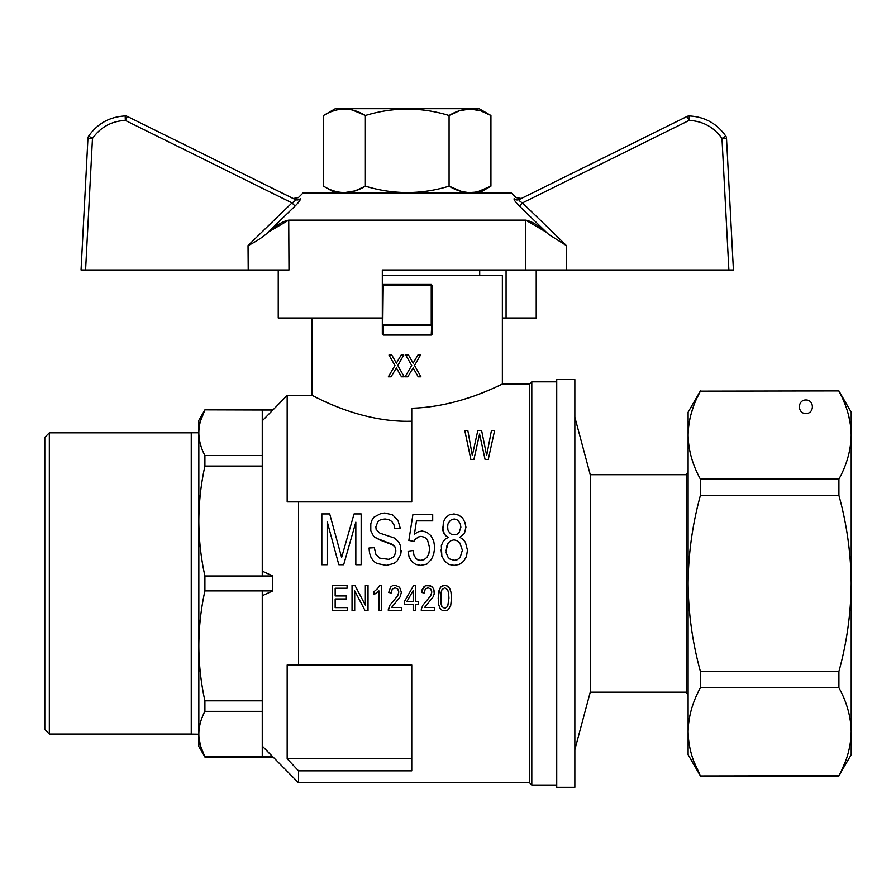 <?xml version="1.0" encoding="UTF-8"?>
<svg xmlns="http://www.w3.org/2000/svg" width="896" height="896" viewBox="0 0 896 896"><rect width="100%" height="100%" fill="white"/><g stroke="black" fill="none" stroke-linecap="round" stroke-linejoin="round"><path stroke-width="1.34" d="M382.312 275.386L502.365 275.386L502.365 384.104L497.795 386.243M341.533 408.486L339.203 407.59M338.352 407.266L337.254 406.829M336.101 406.37L335.238 406.022M334.253 405.619L330.736 404.152M329.907 403.794L329.045 403.424M328.104 403.01L327.051 402.539M326.794 402.427L325.158 401.699M324.946 401.598L323.411 400.904M323.21 400.814L321.07 399.818M320.667 399.627L319.637 399.134M317.632 398.182L316.994 397.869M407.232 421.288C355.454 421.288 311.618 394.43 312.088 395.438C311.606 394.419 355.443 421.288 407.232 421.288L411.757 421.221M312.088 317.99L312.088 395.438L287.168 395.438L287.168 501.894L411.757 501.894L411.757 408.218C461.63 406.885 502.846 383.219 502.365 384.104L529.547 384.104L529.547 782.779L531.81 785.042L556.73 785.042M497.291 386.478L496.474 386.848M492.755 388.506L491.725 388.965M490.65 389.424L489.686 389.838M489.462 389.939L481.97 392.997M481.88 393.03L475.541 395.427M472.842 396.39L462.538 399.75M545.474 231.694L525.728 220.136L525.47 269.976L382.312 269.976L382.312 285.342L383.219 284.446L431.234 284.446L432.141 285.342L432.141 334.174L431.234 335.048L383.219 335.048L382.312 334.174L382.312 324.509L383.219 325.438L383.219 335.048M405.07 376.824L411.701 365.467L405.72 355.051L408.554 355.051L413.112 363.16L417.906 355.051L420.515 355.051L414.534 365.467L420.941 376.824L418.23 376.824L413.112 367.898L407.792 376.824L405.07 376.824L411.701 365.467L405.72 355.051M391.048 376.824L388.326 376.824L394.957 365.467L388.976 355.051L391.81 355.051L396.368 363.16L401.162 355.051L403.771 355.051L397.79 365.467L404.197 376.824L401.486 376.824L396.368 367.898L391.048 376.824L396.368 367.898M400.109 596.904L391.608 607.466L401.632 607.466L401.632 610.624L388.315 610.624L389.962 605.102L397.701 595.795L398.843 592.01L397.701 589.008L395.035 587.754L392.246 589.165L391.227 592.95L388.696 592.48L390.6 587.115L392.504 585.693L395.17 585.222L399.605 587.272L401.374 592.323L400.109 596.904M529.547 384.104L531.81 381.842L531.81 785.042M432.141 324.509L431.234 324.307L431.234 285.342L383.219 285.342L382.771 324.867M431.234 324.307L383.219 324.307M431.234 335.048L431.682 324.867M431.234 325.438L383.219 325.438M287.168 395.438L262.259 420.818M272.765 409.842L204.904 409.842L262.259 409.998L262.259 575.994L272.765 575.994L262.259 571.166M272.765 575.994L272.765 590.901L262.259 595.717M204.904 711.357C200.928 718.872 198.901 726.454 198.834 734.126L198.834 734.126C198.901 741.787 200.928 749.37 204.904 756.885L198.834 746.536L198.834 645.859C198.901 664.362 200.928 682.674 204.904 700.818L204.904 711.357L262.259 711.357L262.259 756.885L272.765 756.885L262.259 746.077L298.502 782.779L298.502 770.84L287.168 758.744L287.168 664.989L411.757 664.989L411.757 770.84L298.502 770.84M298.502 501.894L298.502 664.989M382.312 285.342L382.312 324.509M262.259 575.994L204.904 575.994L204.904 590.901L272.765 590.901M204.904 590.901C200.928 609.034 198.901 627.357 198.834 645.859L198.834 420.347L204.904 409.842M200.458 421.109L204.904 409.998C200.928 417.514 198.901 425.107 198.834 432.768C198.901 440.429 200.928 448.022 204.904 455.526L204.904 466.077C200.928 484.21 198.901 502.533 198.834 521.035L198.834 476.896M262.259 409.998L272.765 409.998M262.259 455.526L204.904 455.526M262.259 756.885L204.904 756.885L200.402 745.55L198.912 736.68M262.259 590.901L262.259 700.818L204.904 700.818M198.834 521.035C198.901 539.538 200.928 557.85 204.904 575.994M262.259 711.357L262.259 700.818M199.226 427.045L199.304 426.474M198.834 734.227L191.251 734.126L191.251 432.768L198.834 432.768M262.259 466.077L204.904 466.077M411.757 758.744L287.168 758.744M415.71 585.379L415.71 601.787L418.499 601.787L418.499 604.632L415.71 604.632L415.71 610.624L413.179 610.624L413.179 604.632L404.298 604.632L404.298 601.787L413.683 585.379L415.71 585.379M393.131 557.166L394.654 555.274L395.92 550.861L394.901 546.762L391.35 543.917L376.387 538.238L373.587 536.346L370.798 530.667L370.798 523.723L372.075 519.938L374.102 517.093L380.699 513.621L384.754 512.994L392.616 514.886L397.947 520.251L400.232 528.136L394.901 528.45L393.893 524.664L391.854 521.517L388.819 519.624L385.011 518.986L380.699 519.624L377.91 521.517L375.872 526.882L376.13 529.402L379.938 533.187L394.139 537.925L397.186 540.445L399.47 543.29L400.736 546.762L400.736 554.333L396.928 561.277L393.893 563.483L386.277 565.376L376.891 563.483L373.587 561.277L371.056 557.48L369.533 553.067L369.029 548.016L374.349 547.702L375.872 554.333L379.68 558.118L388.819 559.373L393.131 557.166M413.179 590.587L413.179 601.787L406.706 601.787L413.179 590.587M421.299 609.526L421.546 608.418L421.299 610.624L434.616 610.624L434.616 607.466L424.592 607.466L433.093 596.904L434.235 593.902L433.854 589.646L434.358 592.323M446.152 552.754L448.179 557.48L449.96 559.059L454.272 560.325L457.307 559.698L460.107 557.48L462.392 550.222L459.85 542.965L457.061 540.758L454.014 539.818L450.722 540.758L448.179 542.965L446.656 546.437L446.152 552.754M432.701 514.573L432.701 520.878L416.472 520.878L414.434 534.139L417.984 531.922L422.05 530.981L426.866 532.246L430.931 535.707L433.72 541.072L434.728 547.389L433.72 554.019L431.435 559.373L426.866 564.11L420.784 565.376L415.71 564.424L411.902 561.59L409.114 557.166L408.094 551.174L413.168 550.547L413.93 554.96L415.71 558.118L417.984 560.011L420.784 560.325L424.077 559.698L427.123 557.166L428.904 553.381L429.654 548.016L427.381 539.504L424.581 537.286L421.03 536.346L418.499 536.973L414.949 539.504L413.93 541.397L408.856 540.445L412.91 514.573L432.701 514.573L412.91 514.573M429.654 548.016L427.381 539.504L424.581 537.286L421.03 536.346L418.499 536.973L414.949 539.504L413.93 541.397L408.856 540.445M440.07 608.418L438.547 604.318L438.805 591.058L440.955 586.802L442.602 585.693L446.286 585.536L449.714 588.538L450.979 592.166L451.483 598.158L450.722 605.416L448.437 609.526L446.79 610.624L442.098 610.31L440.07 608.418M472.315 455.504L477.826 430.438L481.6 430.438L486.674 455.504L491.456 430.438L494.648 430.438L488.264 459.469L485.083 459.469L479.573 434.045L473.917 459.469L470.87 459.469L464.778 430.438L467.824 430.438L472.315 455.504M448.437 537.286L445.648 535.707L442.848 530.667L443.363 522.144L445.648 517.731L449.198 514.886L454.014 513.934L458.83 515.2L462.638 518.045L464.923 522.458L465.942 527.195L464.419 533.501L459.85 537.286L463.142 539.504L465.427 542.338L467.466 550.222L466.446 556.539L463.658 561.277L459.346 564.424L454.272 565.376L448.683 564.424L444.629 560.952L441.84 556.226L441.325 545.81L442.848 542.024L445.133 539.179L448.437 537.286L445.648 535.707L443.867 533.501L442.602 527.195M462.392 550.222L459.85 542.965L457.061 540.758L454.014 539.818L450.722 540.758L448.179 542.965L446.152 550.222M332.506 585.222L347.088 585.222L347.088 588.224L335.16 588.224L335.16 595.952L346.326 595.952L346.326 598.954L335.16 598.954L335.16 607.634L347.592 607.634L347.592 610.624L332.506 610.624L332.506 585.222M454.272 534.766L456.803 534.453L459.088 532.56L460.869 527.195L460.354 524.037L458.83 521.517L456.803 519.624L454.272 518.986L451.483 519.624L449.445 521.517L447.922 524.037L447.675 526.882L447.922 530.029L449.445 532.56L451.483 534.453L454.272 534.766M413.112 363.16L417.906 355.051M403.771 355.051L397.79 365.467L404.197 376.824M391.81 355.051L396.368 363.16M460.869 527.195L460.354 524.037L458.83 521.517L456.803 519.624L454.272 518.986L451.483 519.624L449.445 521.517L447.922 524.037L447.675 526.882M467.466 550.222L466.446 556.539L463.658 561.277L459.346 564.424L454.272 565.376L448.683 564.424L444.629 560.952L441.84 556.226L441.078 549.909M434.728 547.389L433.72 554.019L431.435 559.373L426.866 564.11L420.784 565.376L415.71 564.424L411.902 561.59L409.114 557.166L408.094 551.174M440.698 598.158L441.84 606.525L444.763 608.418L447.675 606.525L448.952 598.158L448.571 592.95L447.675 589.803L444.763 587.754L441.974 589.646L440.955 592.95L440.955 603.523L441.84 606.525L444.763 608.418L447.675 606.525L448.952 598.158M438.166 598.158L439.69 588.694L440.955 586.802L444.763 585.222L447.675 586.174L449.714 588.538L450.979 592.166L451.483 598.158M400.232 528.136L394.901 528.45L393.893 524.664L391.854 521.517L388.819 519.624L385.011 518.986L380.699 519.624L377.91 521.517L375.872 526.882M401.24 550.547L400.736 554.333L396.928 561.277L393.893 563.483L386.277 565.376L376.891 563.483L373.587 561.277L371.056 557.48L369.533 553.067L369.029 548.016M388.696 592.48L390.6 587.115L392.504 585.693L395.17 585.222L399.605 587.272L401.374 592.323M388.315 609.526L389.962 605.102L397.701 595.795L398.843 592.01M431.827 592.01L430.685 595.795L422.946 605.102L421.546 608.418L422.946 605.102L430.685 595.795L431.827 592.01L430.685 589.008L428.019 587.754L425.23 589.165L424.211 592.95L421.68 592.48L423.584 587.115L425.477 585.693L428.142 585.222L432.589 587.272L433.854 589.646L432.589 587.272L430.55 585.861L425.477 585.693L422.184 589.49L421.68 592.48M373.979 591.696L377.53 588.694L379.814 585.222L381.461 585.222L381.461 610.624L378.93 610.624L378.93 590.901L373.979 594.686L373.979 591.696L377.53 588.694L379.814 585.222M354.827 585.222L352.038 585.222L352.038 610.624L354.704 610.624L354.704 590.901L365.098 610.624L368.021 610.624L368.021 585.222L365.355 585.222L365.355 605.102L354.827 585.222L365.355 605.102M418.23 376.824L413.112 367.898M480.29 437.651L479.573 434.045L478.845 437.472M465.942 527.195L464.419 533.501L459.85 537.286M404.298 601.787L413.683 585.379M355.835 564.738L361.166 564.738L361.166 513.934L354.054 513.934L341.622 557.48L329.706 513.934L321.832 513.934L321.832 564.738L327.163 564.738L327.163 521.517L338.834 564.738L343.661 564.738L355.835 522.144L355.835 564.738M395.92 550.861L394.901 546.762L393.378 545.182L379.422 539.818L373.587 536.346L370.798 530.667L370.552 527.195M416.472 520.878L414.434 534.139M49.325 734.07L49.325 432.813L44.8 437.349L44.8 729.546L49.325 734.07L191.251 734.07M688.106 471.576L686.291 474.712L686.291 692.171L590.251 692.171L590.251 474.712L574.851 417.234M590.251 692.171L574.851 749.661M556.73 787.304L556.73 379.579L574.851 379.579L574.851 787.304L556.73 787.304M838.958 775.667L851.2 754.69L851.2 412.194L838.902 390.902L700.403 391.138C692.474 405.541 688.374 420.213 688.106 435.142L688.106 412.194L700.403 390.902M700.403 687.747L838.902 687.747C846.832 702.15 850.931 716.822 851.2 731.752C850.931 746.682 846.832 761.342 838.902 775.757L700.403 775.981L688.106 754.69L688.106 435.142C688.374 450.072 692.474 464.733 700.403 479.147L700.403 495.432C692.474 524.25 688.374 553.582 688.106 583.442C688.374 613.301 692.474 642.634 700.403 671.451L700.403 687.747C692.474 702.15 688.374 716.822 688.106 731.752C688.374 746.682 692.474 761.342 700.403 775.757L694.131 762.104M838.902 687.747L838.902 671.451C846.832 642.634 850.931 613.301 851.2 583.442C850.931 553.582 846.832 524.25 838.902 495.432L838.902 479.147C846.832 464.733 850.931 450.072 851.2 435.142C850.931 420.213 846.832 405.541 838.902 391.138L839.205 391.709M841.243 395.763L841.702 396.726M843.797 401.386L844.502 403.099M847.918 412.888L848.613 415.43M848.646 415.542L850.573 425.454M851.178 433.406L851.189 434.034M697.424 397.118L700.403 391.138L838.902 390.902M691.387 753.995L690.693 751.453M690.659 751.352L689.998 748.552M688.24 736.109L688.106 731.752M688.117 434.034L688.128 433.406M688.755 425.331L689.998 418.309M690.099 417.883L690.67 415.509M690.682 415.453L692.989 407.904M851.2 731.752L850.898 738.483M848.613 751.453L847.918 753.995M845.32 761.712L841.557 770.482M700.403 495.432L838.902 495.432M700.403 671.451L838.902 671.451M700.403 479.147L838.902 479.147M805.896 399.963C814.52 399.896 814.52 413.627 805.896 413.56C797.272 413.627 797.272 399.896 805.896 399.963M521.315 198.486L687.131 116.424L519.254 199.506L521.315 198.486L516.096 197.624L511.426 192.954L303.027 192.954L298.357 197.624L293.149 198.486L295.198 199.506L293.149 198.486M687.131 116.424A4.525 4.525 0 0 1 689.136 115.954A4.525 4.525 0 0 0 687.131 116.424A4.525 4.525 0 0 1 689.136 115.954A4.525 4.525 0 0 0 687.131 116.424L689.136 120.411L689.259 115.954C704.659 116.771 716.822 123.458 725.749 136.035L721.986 138.488L728.874 269.976L525.47 269.976M726.51 138.32A4.525 4.525 0 0 0 725.749 136.035A4.525 4.525 0 0 1 726.51 138.32L733.41 269.976L726.51 138.32L721.986 138.488C713.955 127.176 703.002 121.15 689.136 120.411L522.446 202.91L519.389 206.046L548.531 234.304L519.389 206.046C515.446 202.082 513.699 199.618 514.125 198.643A4.525 4.458 63.7 0 0 519.254 199.506C518.694 200.245 519.758 201.387 522.446 202.91A6535.558 6534.842 180 0 1 566.418 245.605L548.531 234.304C539.381 225.915 531.787 221.2 525.728 220.136L288.725 220.136L268.979 231.694M382.312 317.99L278.23 317.99L278.23 269.976M81.043 269.976L87.942 138.32L81.043 269.976L288.982 269.976L288.725 220.136C282.699 221.178 275.106 225.893 265.922 234.304L295.075 206.046L265.922 234.304C260.803 238.459 254.845 242.222 248.035 245.605A6535.558 6534.842 180 0 1 292.006 202.91C294.694 201.387 295.758 200.256 295.198 199.506A4.525 4.458 116.3 0 0 300.328 198.643C297.696 197.288 297.696 197.288 300.328 198.643C297.696 197.288 297.696 197.288 300.328 198.643C300.754 199.618 298.995 202.093 295.075 206.046L296.733 204.366M297.349 203.683L299.23 201.387M514.125 198.643C516.757 197.288 516.757 197.288 514.125 198.643M127.322 116.424A4.525 4.525 0 0 0 125.317 115.954A4.525 4.525 0 0 1 127.322 116.424A4.525 4.525 0 0 0 125.194 115.954A4.525 4.525 0 0 1 125.317 115.954A4.525 4.525 0 0 0 125.194 115.954L125.317 120.411C111.451 121.15 100.498 127.176 92.467 138.488L88.704 136.035A4.525 4.525 0 0 0 87.942 138.32A4.525 4.525 0 0 1 88.704 136.035C97.63 123.458 109.794 116.771 125.194 115.954A4.525 4.525 0 0 1 127.322 116.424L295.198 199.506L127.322 116.424L125.317 120.411L292.006 202.91L295.075 206.046M509.163 269.976L536.222 269.976L536.222 317.99L502.365 317.99M733.41 269.976L728.874 269.976M506.072 269.976L506.072 317.99M335.306 192.954L323.523 186.155C337.478 194.656 351.422 194.656 365.378 186.155L355.029 190.882L344.456 192.629M475.35 192.181L468.675 192.595L462.056 191.632L449.075 186.155L448 186.458M352.352 109.995L365.378 115.494L365.378 186.155C393.277 194.656 421.176 194.656 449.075 186.155C463.03 194.656 476.974 194.656 490.93 186.155L477.893 191.654M333.166 111.003L336.75 109.95M339.102 109.469L349.798 109.469M479.147 192.954L490.93 186.155L490.93 115.494C476.974 106.982 463.03 106.982 449.075 115.494L459.424 110.768L469.997 109.021L480.581 110.768L490.93 115.494L479.147 108.696L335.306 108.696L323.523 115.494L323.523 186.155M446.824 114.856L449.075 115.494L449.075 186.155M449.075 115.494C421.176 106.982 393.277 106.982 365.378 115.494C351.422 106.982 337.478 106.982 323.523 115.494M566.418 245.605L566.238 269.976M248.214 269.976L248.035 245.605M85.579 269.976L92.467 138.488L87.942 138.32A4.525 4.525 0 0 1 88.704 136.035M531.81 381.842L556.73 381.842M272.765 757.042L204.904 757.042M529.547 782.779L298.502 782.779M49.325 432.813L191.251 432.813M686.291 474.712L590.251 474.712M686.291 692.171L688.106 695.307M838.902 775.981L700.403 775.981M479.707 275.386L479.707 269.976"/></g></svg>
